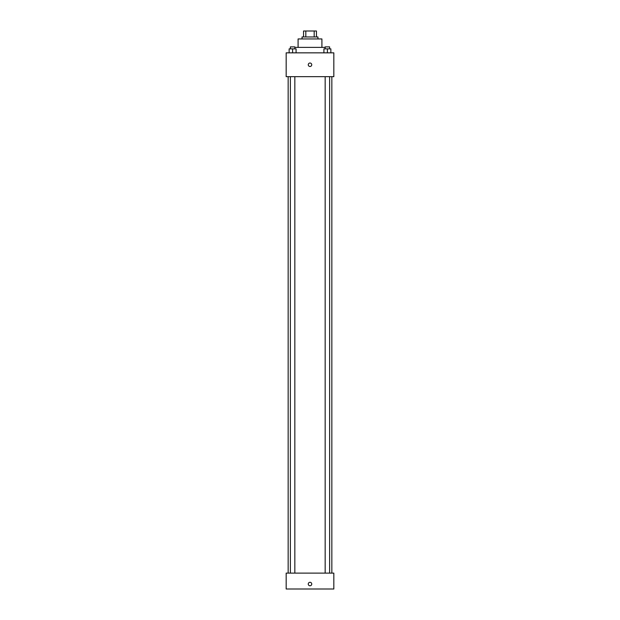 <?xml version="1.0" encoding="UTF-8"?>
<svg xmlns="http://www.w3.org/2000/svg" width="620" height="620" viewBox="0 0 620 620"><rect width="100%" height="100%" fill="white"/><g stroke="black" fill="none" stroke-linecap="round" stroke-linejoin="round"><path stroke-width="0.93" d="M305.823 36.96L305.823 31L303.544 31L303.544 36.96L303.544 31M305.823 31L316.456 31L316.456 36.96M314.177 36.96L314.177 31M302.056 38.944L302.056 36.96L317.944 36.96L317.944 38.944M298.088 47.384L298.088 38.944L321.912 38.944L321.912 47.384M294.833 47.384L325.167 47.384M286.169 52.847L333.831 52.847L333.831 76.671L286.169 76.671L286.169 52.847M310 66.495A1.736 1.736 0 0 1 308.497 63.891A1.736 1.736 0 0 1 311.504 63.891A1.736 1.736 0 0 1 310 66.495M286.169 573.113L333.831 573.113L333.831 589L286.169 589L286.169 573.113M310 585.776A1.736 1.736 0 0 1 308.497 583.164A1.736 1.736 0 0 1 311.504 583.164A1.736 1.736 0 0 1 310 585.776M323.919 52.847L323.919 48.872L330.871 48.872L330.871 52.847L330.871 48.872M327.399 52.847L327.399 48.872M329.631 48.872L329.631 46.888L325.167 46.888L325.167 48.872M289.129 52.847L289.129 48.872L296.081 48.872L296.081 52.847L296.081 48.872M292.601 52.847L292.601 48.872M294.833 48.872L294.833 46.888L290.369 46.888L290.369 48.872M331.847 573.113L331.847 76.671M288.153 573.113L288.153 76.671M325.167 76.671L325.167 573.113M329.631 76.671L329.631 573.113M294.833 573.113L294.833 76.671M290.369 573.113L290.369 76.671"/></g></svg>
